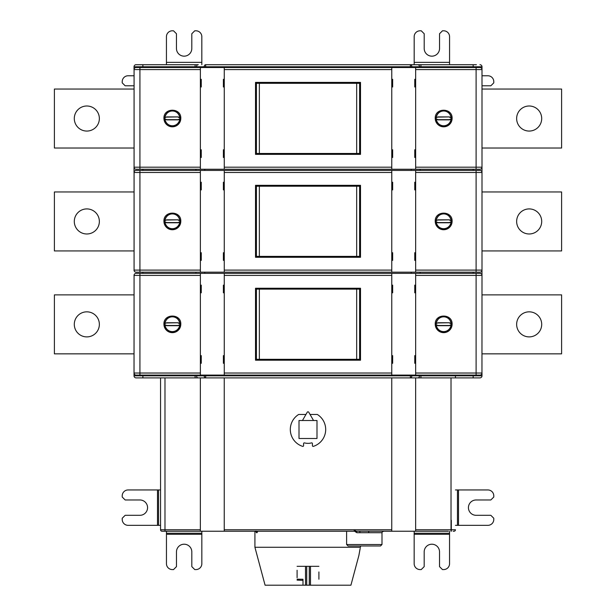 <?xml version="1.0" encoding="UTF-8"?>
<svg xmlns="http://www.w3.org/2000/svg" width="616" height="616" viewBox="0 0 616 616"><rect width="100%" height="100%" fill="white"/><g stroke="black" fill="none" stroke-linecap="round" stroke-linejoin="round"><path stroke-width="0.92" d="M481.958 274.975L482.005 270.108A2.064 2.064 -16.5 0 1 479.941 272.172L391.768 272.172L391.768 170.432L479.941 170.432A2.064 2.064 0 0 1 482.005 172.495L481.958 167.629M481.958 270.547L482.005 275.414A2.064 2.064 0 0 0 479.941 273.35L224.27 273.35L224.27 375.09L136.097 375.09A2.064 2.064 0 0 1 134.026 373.026L134.08 274.975M481.958 172.056L482.005 167.19A2.064 2.064 -16.5 0 1 479.941 169.254L391.768 169.254L391.768 67.514L479.941 67.514A2.064 2.064 0 0 1 482.005 69.577L481.958 69.138M134.08 270.547L134.08 172.056M134.08 167.629L134.08 69.138M482.005 167.629L482.005 172.056M420.073 170.432L420.073 169.254M411.226 170.432L411.226 169.254M204.805 170.432L204.805 169.254M195.957 170.432L195.957 169.254M134.026 172.056L134.026 167.629M476.414 64.711L410.372 64.711A2.064 1.463 90 0 1 411.835 66.774L134.026 66.774A2.064 2.064 0 0 1 136.097 64.711L139.401 64.711M482.005 89.043L561.607 89.043L561.607 148.017L482.005 148.017M516.639 118.534A12.536 12.536 0 0 1 529.167 105.998A12.536 12.536 0 0 1 541.703 118.534A12.536 12.536 0 0 1 529.167 131.062A12.536 12.536 0 0 1 516.639 118.534M474.566 64.711L412.412 64.711M204.196 67.514L204.196 66.774A2.064 1.463 -90 0 1 205.659 64.711L410.372 64.711L410.372 67.514M198.314 64.711L136.097 64.711A2.064 2.064 -116.8 0 0 134.026 66.774L134.026 69.138M196.566 67.514L196.566 66.774A2.064 1.463 90 0 1 198.021 64.711L180.326 64.711M420.928 64.711L435.705 64.711L420.928 64.711L420.928 66.774L411.835 66.774L411.835 67.514M397.22 64.711L418.01 64.711A2.064 1.463 -90 0 1 419.473 66.774L419.473 67.514M200.385 375.09L200.385 275.414L139.924 275.414L139.924 373.026L134.026 373.026L134.08 373.465M415.654 273.35L415.654 373.026L482.005 373.026A2.064 2.064 -16.5 0 1 479.941 375.09L476.106 375.09L476.106 275.414L482.005 275.414L481.958 373.465M455.447 375.829L455.447 377.893M455.378 530.199L455.447 529.76A1.471 1.471 0 0 1 453.969 531.231L453.176 531.231M449.549 531.231L449.549 534.288L414.16 534.288L414.16 531.231M449.549 563.678A5.898 5.898 0 0 1 443.651 569.577A5.898 5.898 0 0 0 449.549 563.678L449.549 534.288M455.447 489.951L458.504 489.951L458.504 525.34L455.447 525.34M458.504 525.34L487.887 525.34A5.898 5.898 0 0 0 493.786 519.442A5.898 5.898 0 0 1 487.887 525.34M487.887 489.951A5.898 5.898 0 0 1 493.786 495.849A5.898 5.898 0 0 0 487.887 489.951L458.504 489.951M200.362 377.893L200.362 529.76L160.553 529.76L160.553 377.893L195.103 377.893L136.097 377.893A2.064 2.064 0 0 1 134.026 375.829L134.026 373.465M145.892 377.893L141.464 377.893M134.026 375.829L195.103 375.829L195.103 377.893L205.659 377.893A2.064 1.463 -90 0 1 204.196 375.829L204.196 375.09M482.005 373.465L482.005 375.829A2.064 2.064 180 0 1 479.941 377.893L410.372 377.893L410.372 375.829L411.835 375.829A2.064 1.463 90 0 1 410.372 377.893L205.659 377.893L205.659 375.829L410.372 375.829L410.372 375.09M139.616 377.893L136.097 377.893M411.835 375.09L411.835 375.829L419.473 375.829A2.064 1.463 -90 0 1 418.01 377.893L473.157 377.893L473.157 375.829L482.005 375.829A2.064 2.064 63.2 0 1 479.941 377.893L476.576 377.893M164.98 377.893L164.98 531.231L224.247 531.231L224.247 377.893L224.247 531.231L415.638 531.231L415.638 377.893L415.638 531.231L448.371 531.231M388.119 531.231L391.753 531.231L391.753 377.893M291.322 435.397L291.984 437.013A17.695 17.695 0 0 0 302.618 446.354A0.739 0.739 0 0 0 303.58 445.645A0.739 0.739 0 0 1 302.618 446.354A17.695 17.695 0 0 1 298.498 414.576A17.695 17.695 0 0 0 290.344 428.32M290.344 430.661A17.695 17.695 0 0 0 290.498 432.109M290.506 432.155A17.695 17.695 0 0 0 290.675 433.102M290.683 433.11A17.695 17.695 0 0 0 291.129 434.819M302.464 420.505L307.23 412.243A0.885 0.885 0 0 1 308.762 412.243L313.536 420.505L299.006 420.505L299.006 438.492L316.994 438.492L316.994 420.505L313.536 420.505M312.42 445.645A0.739 0.739 0 0 0 313.382 446.354A0.739 0.739 0 0 1 312.42 445.645L312.42 443.62A0.739 0.739 0 0 0 311.504 442.904A13.86 13.86 0 0 1 304.497 442.904A13.86 13.86 0 0 0 311.504 442.904M162.031 531.231A1.471 1.471 0 0 1 161.169 530.953L161.046 530.861A1.471 1.471 0 0 1 161.022 530.838L160.861 530.661A1.471 1.471 0 0 1 160.645 530.276L160.607 530.16A1.471 1.471 0 0 1 160.607 530.153L160.576 530.022A1.471 1.471 0 0 1 160.56 529.891L160.553 529.76A1.471 1.471 -19.5 0 0 162.031 531.231L167.629 531.231M385.123 531.231L386.679 531.231M222.022 531.238L221.39 531.231L222.022 531.238M220.859 531.231L220.451 531.231L220.859 531.231M354.523 531.231L356.856 532.709L356.233 531.231L336.051 531.231L357.211 531.231M360.768 531.231L360.26 531.231M359.228 531.231L358.212 531.231M414.16 534.288L414.16 563.678A5.898 5.898 0 0 0 420.058 569.577A5.898 5.898 0 0 1 414.16 563.678M160.553 525.34L157.504 525.34L157.504 489.951L160.553 489.951M157.504 489.951L128.113 489.951A5.898 5.898 0 0 0 122.214 495.849A5.898 5.898 0 0 1 128.113 489.951M128.113 525.34A5.898 5.898 0 0 1 122.214 519.442A5.898 5.898 0 0 0 128.113 525.34L157.504 525.34M201.84 531.231L201.84 534.288L166.451 534.288L166.451 531.231M166.451 534.288L166.451 563.678A5.898 5.898 0 0 0 172.349 569.577A5.898 5.898 0 0 1 166.451 563.678M201.84 563.678A5.898 5.898 0 0 1 195.942 569.577A5.898 5.898 0 0 0 201.84 563.678L201.84 534.288M172.349 569.577L173.527 569.577L176.476 566.628L176.476 551.882A7.669 7.669 0 0 1 184.145 544.213A7.669 7.669 0 0 1 191.815 551.882L191.815 566.628L194.764 569.577L195.942 569.577M122.214 495.849L122.214 497.027L125.164 499.976L139.909 499.976A7.669 7.669 0 0 1 147.571 507.646A7.669 7.669 0 0 1 139.909 515.307L125.164 515.307L122.214 518.256L122.214 519.442M200.362 529.76L200.362 531.231M420.058 569.577L421.236 569.577L424.185 566.628L424.185 551.882A7.669 7.669 0 0 1 431.855 544.213A7.669 7.669 0 0 1 439.524 551.882L439.524 566.628L442.473 569.577L443.651 569.577M493.786 519.442L493.786 518.256L490.837 515.307L476.099 515.307A7.669 7.669 0 0 1 468.43 507.646A7.669 7.669 0 0 1 476.099 499.976L490.837 499.976L493.786 497.027L493.786 495.849M346.608 531.238L346.608 544.505L381.997 544.505L380.519 545.976L348.079 545.976L346.608 544.505M356.856 532.709L381.997 532.709L381.997 544.505L380.519 545.976L353.245 545.976L375.36 545.976M348.079 545.976L353.245 545.976M368.722 532.709L368.722 531.231M359.875 531.231L359.875 532.709M354.392 530.499L353.707 529.76L356.21 531.231M255.933 531.069L256.079 531.816L255.024 531.231A1.471 1.432 90 0 1 256.456 532.709L255.917 531.231M257.773 531.231L257.026 532.709A1.471 1.417 90 0 0 255.609 531.231M297.089 570.239L297.089 577.723M318.911 579.225L318.911 571.948M318.911 566.327L297.089 566.327M360.214 548.271L358.897 555.416L350.92 585.2L265.08 585.2L254.916 547.27L254.916 531.231M360.483 547.27L360.483 545.976L360.483 547.27L254.916 547.27M297.089 580.126L302.987 580.349L302.987 584.715M350.92 585.2L358.897 555.416L360.021 549.072M297.089 579.179L302.987 579.248L302.987 580.349M361.6 529.76L353.291 529.76L361.6 529.76M451.32 529.76L451.32 520.32M451.32 523.862L451.32 531.231M304.497 442.904A0.739 0.739 0 0 0 303.58 443.62L303.58 445.645M291.114 424.201L291.306 423.639M290.313 429.999L290.313 429.106M290.483 432.001L290.336 430.499M290.344 428.405L290.305 429.498L290.344 428.405M310.041 414.46L317.109 414.46A0.739 0.739 0 0 1 317.502 414.576A17.695 17.695 0 0 1 313.382 446.354M305.96 414.46L298.891 414.46A0.739 0.739 0 0 0 298.498 414.576M420.073 273.35L420.073 272.172M411.226 273.35L411.226 272.172M204.805 273.35L204.805 272.172M195.957 273.35L195.957 272.172M134.026 353.853L54.393 353.853L54.393 294.879L134.026 294.879M99.361 324.37A12.536 12.536 0 0 1 86.833 336.898A12.536 12.536 0 0 1 74.297 324.37A12.536 12.536 0 0 1 86.833 311.835A12.536 12.536 0 0 1 99.361 324.37M482.005 294.879L561.607 294.879L561.607 353.853L482.005 353.853M516.639 324.37A12.536 12.536 0 0 1 529.167 311.835A12.536 12.536 0 0 1 541.703 324.37A12.536 12.536 0 0 1 529.167 336.898A12.536 12.536 0 0 1 516.639 324.37M139.924 273.35L139.924 275.414L134.026 275.414A2.064 2.064 11.6 0 1 136.097 273.35L224.27 273.35M391.768 292.816L392.654 292.816L392.654 285.146L391.768 285.146M391.768 363.294L392.654 363.294L392.654 355.625L391.768 355.625M476.106 375.09L391.768 375.09L391.768 273.35M415.654 355.625L414.768 355.625L414.768 363.294L415.654 363.294M415.654 285.146L414.768 285.146L414.768 292.816L415.654 292.816M224.27 285.146L223.385 285.146L223.385 292.816L224.27 292.816M200.385 292.816L201.263 292.816L201.263 285.146L200.385 285.146M200.385 363.294L201.263 363.294L201.263 355.625L200.385 355.625M224.27 355.625L223.385 355.625L223.385 363.294L224.27 363.294M391.768 375.09L224.27 375.09M415.654 373.026L415.654 375.09M436.336 324.955L437.914 325.695L449.426 325.695L451.004 324.955A7.369 7.369 0 0 1 436.336 324.955L435.243 324.224A8.431 8.431 -85.7 0 0 443.666 332.655A8.431 8.431 -85.7 0 0 452.098 324.216C452.621 313.344 434.711 313.344 435.235 324.224L437.914 322.745L435.235 324.216L437.961 325.487L449.38 325.487L452.098 324.216L449.426 322.745L437.914 322.745M436.336 323.485A7.369 7.369 0 0 1 451.004 323.485M449.426 322.745L437.961 322.953M449.38 322.953L452.098 324.216L451.004 324.955M165.034 324.955L166.613 325.695L178.124 325.695L179.703 324.955A7.369 7.369 0 0 1 165.034 324.955L163.941 324.224A8.431 8.431 180 0 0 172.364 332.655A8.431 8.431 180 0 0 180.796 324.216C181.32 313.344 163.409 313.344 163.933 324.224L166.613 322.745L163.933 324.216L166.659 325.487L178.078 325.487L180.796 324.216L178.124 322.745L166.613 322.745M200.385 275.414L200.385 273.35M165.034 323.485A7.369 7.369 0 0 1 179.703 323.485M178.124 322.745L166.659 322.953M178.078 322.953L180.796 324.216L179.703 324.955M359.621 289.127L256.41 289.127L256.41 359.313L359.621 359.313L359.621 289.127L360.506 288.242L360.506 360.198L255.525 360.198L255.525 288.242L360.506 288.242M359.621 359.313L360.506 360.198M256.41 359.313L255.525 360.198M256.41 289.127L255.525 288.242M356.672 289.127L356.672 359.313M259.359 289.127L259.359 359.313M224.27 170.432L224.27 272.172L200.385 272.172L200.385 172.495L134.026 172.495A2.064 2.064 11.6 0 1 136.097 170.432L391.768 170.432M391.768 189.897L392.654 189.897L392.654 182.228L391.768 182.228M391.768 260.375L392.654 260.375L392.654 252.706L391.768 252.706M415.654 252.706L414.768 252.706L414.768 260.375L415.654 260.375M415.654 182.228L414.768 182.228L414.768 189.897L415.654 189.897M224.27 182.228L223.385 182.228L223.385 189.897L224.27 189.897M200.385 189.897L201.263 189.897L201.263 182.228L200.385 182.228M200.385 260.375L201.263 260.375L201.263 252.706L200.385 252.706M224.27 252.706L223.385 252.706L223.385 260.375L224.27 260.375M200.385 272.172L136.097 272.172A2.064 2.064 0 0 1 134.026 270.108L200.385 270.108M391.768 272.172L224.27 272.172M415.654 170.432L415.654 272.172M436.336 222.037L437.914 222.776L449.426 222.776L451.004 222.037A7.369 7.369 0 0 1 436.336 222.037L435.243 221.306A8.431 8.431 -85.7 0 0 443.666 229.737A8.431 8.431 -85.7 0 0 452.098 221.298C452.621 210.426 434.711 210.426 435.235 221.306L437.914 219.827L435.235 221.298L437.961 222.569L449.38 222.569L452.098 221.298L449.426 219.827L437.914 219.827M476.106 170.432L476.106 172.495L482.005 172.495L482.005 270.108L476.106 270.108L476.106 172.495L415.654 172.495M165.034 222.037L166.613 222.776L178.124 222.776L179.703 222.037A7.369 7.369 0 0 1 165.034 222.037L163.941 221.306A8.431 8.431 180 0 0 172.364 229.737A8.431 8.431 180 0 0 180.796 221.298C181.32 210.426 163.409 210.426 163.933 221.306L166.613 219.827L163.933 221.298L166.659 222.569L178.078 222.569L180.796 221.298L178.124 219.827L166.613 219.827M200.385 172.495L200.385 170.432M165.034 220.566A7.369 7.369 0 0 1 179.703 220.566M178.124 219.827L166.659 220.035M178.078 220.035L180.796 221.298L179.703 222.037M436.336 220.566A7.369 7.369 0 0 1 451.004 220.566M449.426 219.827L437.961 220.035M449.38 220.035L452.098 221.298L451.004 222.037M359.621 186.209L256.41 186.209L256.41 256.395L359.621 256.395L359.621 186.209L360.506 185.324L360.506 257.28L255.525 257.28L255.525 185.324L360.506 185.324M359.621 256.395L360.506 257.28M256.41 256.395L255.525 257.28M256.41 186.209L255.525 185.324M356.672 186.209L356.672 256.395M259.359 186.209L259.359 256.395M479.941 64.711L479.941 64.711A2.064 2.064 0 0 1 482.005 66.774L482.005 69.138M224.27 67.514L224.27 169.254L200.385 169.254L200.385 69.577L134.026 69.577A2.064 2.064 11.6 0 1 136.097 67.514L391.768 67.514M391.768 86.979L392.654 86.979L392.654 79.31L391.768 79.31M391.768 157.457L392.654 157.457L392.654 149.788L391.768 149.788M415.654 149.788L414.768 149.788L414.768 157.457L415.654 157.457M415.654 79.31L414.768 79.31L414.768 86.979L415.654 86.979M224.27 79.31L223.385 79.31L223.385 86.979L224.27 86.979M200.385 86.979L201.263 86.979L201.263 79.31L200.385 79.31M200.385 157.457L201.263 157.457L201.263 149.788L200.385 149.788M224.27 149.788L223.385 149.788L223.385 157.457L224.27 157.457M200.385 169.254L136.097 169.254A2.064 2.064 0 0 1 134.026 167.19L200.385 167.19M391.768 169.254L224.27 169.254M415.654 67.514L415.654 169.254M436.336 119.119L437.914 119.858L449.426 119.858L451.004 119.119A7.369 7.369 0 0 1 436.336 119.119L435.243 118.388A8.431 8.431 -85.7 0 0 443.666 126.819A8.431 8.431 -85.7 0 0 452.098 118.38C452.621 107.507 434.711 107.507 435.235 118.388L437.914 116.909L435.235 118.38L437.961 119.65L449.38 119.65L452.098 118.38L449.426 116.909L437.914 116.909M476.106 67.514L476.106 69.577L482.005 69.577L482.005 167.19L476.106 167.19L476.106 69.577L415.654 69.577M165.034 119.119L166.613 119.858L178.124 119.858L179.703 119.119A7.369 7.369 0 0 1 165.034 119.119L163.941 118.388A8.431 8.431 180 0 0 172.364 126.819A8.431 8.431 180 0 0 180.796 118.38C181.32 107.507 163.409 107.507 163.933 118.388L166.613 116.909L163.933 118.38L166.659 119.65L178.078 119.65L180.796 118.38L178.124 116.909L166.613 116.909M200.385 69.577L200.385 67.514M165.034 117.648A7.369 7.369 0 0 1 179.703 117.648M178.124 116.909L166.659 117.117M178.078 117.117L180.796 118.38L179.703 119.119M436.336 117.648A7.369 7.369 0 0 1 451.004 117.648M449.426 116.909L437.961 117.117M449.38 117.117L452.098 118.38L451.004 119.119M359.621 83.291L256.41 83.291L256.41 153.476L359.621 153.476L359.621 83.291L360.506 82.405L360.506 154.362L255.525 154.362L255.525 82.405L360.506 82.405M359.621 153.476L360.506 154.362M256.41 153.476L255.525 154.362M256.41 83.291L255.525 82.405M356.672 83.291L356.672 153.476M259.359 83.291L259.359 153.476M166.436 64.711L166.436 36.698A5.898 5.898 0 0 1 172.334 30.8L173.512 30.8L176.461 33.749L176.461 48.495A7.669 7.669 0 0 0 184.13 56.164A7.669 7.669 0 0 0 191.799 48.495L191.799 33.749L194.748 30.8L195.927 30.8A5.898 5.898 0 0 1 201.825 36.698L201.825 64.711M128.113 75.768A5.898 5.898 0 0 0 122.214 81.666A5.898 5.898 0 0 1 128.113 75.768L134.026 75.768M172.334 30.8A5.898 5.898 0 0 0 166.436 36.698M201.825 36.698A5.898 5.898 0 0 0 195.927 30.8M134.026 85.801L125.164 85.801L122.214 82.852L122.214 81.666M414.175 64.711L414.175 36.698A5.898 5.898 0 0 1 420.073 30.8L421.252 30.8L424.201 33.749L424.201 48.495A7.669 7.669 0 0 0 431.87 56.164A7.669 7.669 0 0 0 439.539 48.495L439.539 33.749L442.488 30.8L443.666 30.8A5.898 5.898 0 0 1 449.565 36.698L449.565 64.711M482.005 75.768L487.887 75.768A5.898 5.898 0 0 1 493.786 81.666L493.786 82.852L490.837 85.801L482.005 85.801M493.786 81.666A5.898 5.898 0 0 0 487.887 75.768M420.073 30.8A5.898 5.898 0 0 0 414.175 36.698M449.565 36.698A5.898 5.898 0 0 0 443.666 30.8M134.026 148.017L54.393 148.017L54.393 89.043L134.026 89.043M99.361 118.534A12.536 12.536 0 0 1 86.833 131.062A12.536 12.536 0 0 1 74.297 118.534A12.536 12.536 0 0 1 86.833 105.998A12.536 12.536 0 0 1 99.361 118.534M482.005 191.961L561.607 191.961L561.607 250.935L482.005 250.935M516.639 221.452A12.536 12.536 0 0 1 529.167 208.916A12.536 12.536 0 0 1 541.703 221.452A12.536 12.536 0 0 1 529.167 233.98A12.536 12.536 0 0 1 516.639 221.452M134.026 250.935L54.393 250.935L54.393 191.961L134.026 191.961M99.361 221.452A12.536 12.536 0 0 1 86.833 233.98A12.536 12.536 0 0 1 74.297 221.452A12.536 12.536 0 0 1 86.833 208.916A12.536 12.536 0 0 1 99.361 221.452M473.157 170.432L473.157 169.254M142.874 169.254L142.874 170.432M142.874 375.09L142.874 377.893M195.103 375.09L195.103 375.829L196.566 375.829A2.064 1.463 90 0 0 198.021 377.893M196.566 375.09L196.566 375.829L205.659 375.829L205.659 375.09M391.753 529.76L224.247 529.76M455.447 529.76L415.638 529.76M451.028 531.231L451.02 377.893M414.16 533.248L449.549 533.248M166.451 533.248L201.84 533.248M158.543 489.951L158.543 525.34M457.457 525.34L457.457 489.951M256.456 532.709L257.026 532.709M305.498 566.327L305.498 585.2M306.676 566.327L306.676 585.2M306.722 566.327L306.722 585.2M309.278 566.327L309.278 585.2M309.324 585.2L309.324 566.327M310.502 585.2L310.502 566.327M420.928 375.09L420.928 375.829L419.473 375.829L419.473 375.09M473.157 375.09L473.157 375.829L420.928 375.829L420.928 377.893M473.157 273.35L473.157 272.172M142.874 272.172L142.874 273.35M224.27 373.026L391.768 373.026M391.768 275.414L224.27 275.414M476.106 273.35L476.106 275.414L415.654 275.414M451.205 323.77A7.546 7.546 -102.5 0 0 443.666 316.67A7.546 7.546 -102.5 0 0 436.136 323.77M436.136 324.671A7.546 7.546 -85.7 0 0 443.666 331.77A7.546 7.546 -85.7 0 0 451.205 324.671M139.924 375.09L139.924 373.026L200.385 373.026M179.903 323.77A7.546 7.546 -178.1 0 0 172.364 316.67A7.546 7.546 -178.1 0 0 164.834 323.77M164.834 324.671A7.546 7.546 180 0 0 172.364 331.77A7.546 7.546 180 0 0 179.903 324.671M224.27 270.108L391.768 270.108M391.768 172.495L224.27 172.495M476.106 272.172L476.106 270.108L415.654 270.108M139.924 170.432L139.924 272.172M179.903 220.851A7.546 7.546 -178.1 0 0 172.364 213.752A7.546 7.546 -178.1 0 0 164.834 220.851M164.834 221.752A7.546 7.546 180 0 0 172.364 228.852A7.546 7.546 180 0 0 179.903 221.752M451.205 220.851A7.546 7.546 -102.5 0 0 443.666 213.752A7.546 7.546 -102.5 0 0 436.136 220.851M436.136 221.752A7.546 7.546 -85.7 0 0 443.666 228.852A7.546 7.546 -85.7 0 0 451.205 221.752M195.103 67.514L195.103 64.711L142.874 64.711L142.874 67.514M205.659 64.711L205.659 67.514M482.005 66.774L420.928 66.774L420.928 67.514M473.157 67.514L473.157 64.711M224.27 167.19L391.768 167.19M391.768 69.577L224.27 69.577M476.106 169.254L476.106 167.19L415.654 167.19M139.924 67.514L139.924 169.254M179.903 117.933A7.546 7.546 -178.1 0 0 172.364 110.834A7.546 7.546 -178.1 0 0 164.834 117.933M164.834 118.834A7.546 7.546 180 0 0 172.364 125.934A7.546 7.546 180 0 0 179.903 118.834M451.205 117.933A7.546 7.546 -102.5 0 0 443.666 110.834A7.546 7.546 -102.5 0 0 436.136 117.933M436.136 118.834A7.546 7.546 -85.7 0 0 443.666 125.934A7.546 7.546 -85.7 0 0 451.205 118.834M166.436 62.355L201.825 62.355M414.175 62.355L449.565 62.355M381.997 532.709L382.428 531.67L384.199 531.231M383.568 531.231L388.041 531.231M386.101 531.238L390.205 531.231"/></g></svg>

